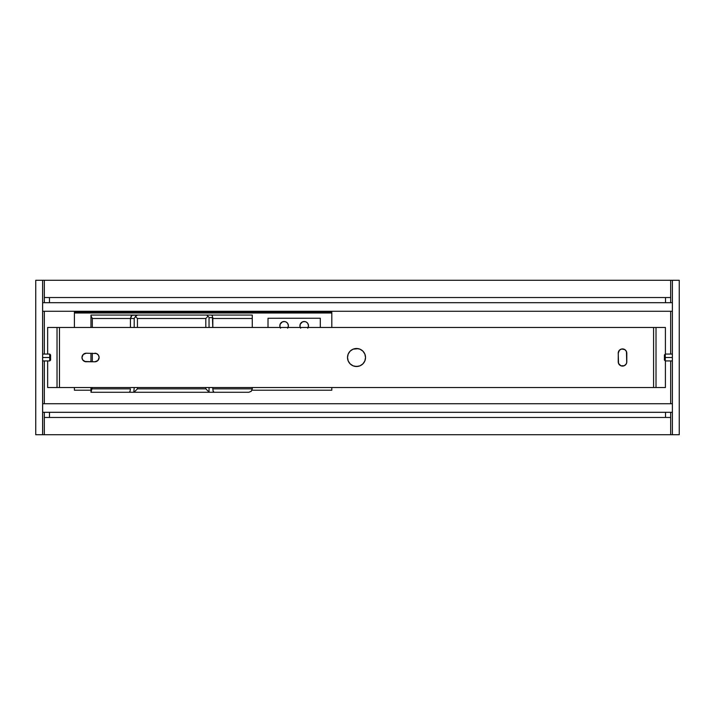 <?xml version="1.0" encoding="UTF-8"?>
<svg xmlns="http://www.w3.org/2000/svg" width="715" height="715" viewBox="0 0 715 715"><rect width="100%" height="100%" fill="white"/><g stroke="black" fill="none" stroke-linecap="round" stroke-linejoin="round"><path stroke-width="1.07" d="M665.272 357.5L672.386 357.5L665.272 357.5L665.272 354.068L665.272 357.5L664.414 357.5L665.272 357.5L665.272 360.932L665.272 357.5M664.414 354.926L664.414 357.5L664.414 354.926L665.272 354.068L672.386 354.068M664.414 360.074L664.414 357.5L664.414 360.074L665.272 360.932L672.386 360.932M61.49 297.538L65.878 297.538L61.49 297.538M653.51 297.538L649.122 297.538L653.51 297.538M353.112 297.538L361.888 297.538L353.112 297.538M61.49 417.462L65.878 417.462L61.49 417.462M653.51 417.462L649.122 417.462L653.51 417.462M357.5 417.462L361.888 417.462L357.5 417.462M49.728 357.5L49.728 354.068L49.728 357.5L50.586 357.5L50.586 354.926L50.586 360.074L50.586 357.5L49.728 357.5L49.728 360.932L49.728 357.5L42.614 357.5L49.728 357.5M81.966 357.5A4.29 4.29 0 0 1 86.256 353.21A4.29 4.29 0 0 0 81.966 357.5L83.217 354.47L86.256 353.21L96.471 353.541L98.402 355.123L99.126 357.5L97.866 360.539L94.836 361.79L84.611 361.468L82.69 359.886L81.966 357.5A4.29 4.29 0 0 0 86.256 361.79A4.29 4.29 0 0 1 81.966 357.5M365.535 357.5A9.009 9.009 0 0 1 356.526 366.509A9.009 9.009 0 0 1 347.517 357.5A9.009 9.009 0 0 0 356.517 366.509A9.009 9.009 0 0 0 365.535 357.5L364.847 360.95L362.889 363.872L359.967 365.821L356.526 366.509L353.076 365.821L350.153 363.872L348.196 360.95L347.517 357.5L348.196 354.05L350.153 351.128L353.076 349.179L356.526 348.491L359.967 349.179L362.889 351.128L364.847 354.05L365.535 357.5A9.009 9.009 0 0 0 356.526 348.491A9.009 9.009 0 0 0 347.517 357.5A9.009 9.009 0 0 1 356.526 348.491A9.009 9.009 0 0 1 365.535 357.5L364.847 360.95M665.406 327.47L665.406 354.068L665.406 327.47L653.59 327.47L653.59 387.53L656.013 387.53L656.013 327.47L656.013 387.53L665.406 387.53L665.406 360.932L665.406 387.53L653.59 387.53L653.59 327.47L47.646 327.47L47.646 354.068L47.646 327.47L57.03 327.47L57.03 387.53L57.03 327.47L59.461 327.47L59.461 387.53L59.461 327.47L665.406 327.47M47.646 387.53L653.59 387.53L47.646 387.53L47.646 360.932L47.646 387.53M618.538 351.583A4.29 4.29 0 0 0 618.216 353.21L619.467 350.18L621.666 349L624.883 349.644L626.465 351.574L626.706 362.63L626.072 364.176L624.141 365.758L620.861 365.758L618.538 363.435L618.216 353.21A4.29 4.29 0 0 1 622.506 348.92A4.29 4.29 0 0 1 626.796 353.21L626.796 361.79A4.29 4.29 0 0 1 622.506 366.08A4.29 4.29 0 0 1 618.216 361.79A4.29 4.29 0 0 0 618.538 363.417M618.547 363.452A4.29 4.29 0 0 0 626.796 361.79L626.706 362.63M626.796 353.21A4.29 4.29 0 0 0 618.547 351.557M618.216 361.79L618.296 352.379M97.213 353.934L98.402 355.123A4.29 4.29 0 0 0 94.836 353.21A4.29 4.29 0 0 1 99.126 357.5A4.29 4.29 0 0 1 94.836 361.79A4.29 4.29 0 0 0 98.402 359.886L99.036 358.34A4.29 4.29 0 0 0 99.036 356.669L98.795 355.864M86.256 353.21L96.471 353.541M94.836 361.79L85.416 361.71L82.69 359.886M85.416 353.29L83.87 353.934M83.217 354.47L82.69 355.123M95.667 361.71L97.213 361.066M99.126 357.5L99.036 356.669M619.467 350.18L618.94 350.833M623.337 366L624.141 365.758M625.536 364.829L626.465 363.435M347.517 357.5L348.196 360.95M351.521 364.99L353.076 365.821M354.765 366.339L358.278 366.339M359.967 365.821L362.889 363.872M364.015 352.495L362.889 351.128M358.278 348.67L353.076 349.179M350.153 351.128L349.036 352.495M348.196 354.05L347.687 355.748M300.255 327.47A4.29 4.29 0 0 1 304.215 321.518A4.29 4.29 0 0 1 308.505 325.808L307.781 323.421L306.592 322.233L305.046 321.598L302.57 321.839L300.246 324.163L300.005 326.639L300.649 328.185M308.424 326.639L307.781 328.185L308.505 325.808A4.29 4.29 0 0 1 308.165 327.47M280.155 327.47A4.29 4.29 0 0 1 284.114 321.518A4.29 4.29 0 0 1 288.404 325.808L287.68 323.421L286.492 322.233L284.945 321.598L282.47 321.839L280.146 324.163L279.905 326.639L280.539 328.185M287.68 328.185L288.404 325.808A4.29 4.29 0 0 1 288.065 327.47M307.781 323.421L308.174 324.163L307.781 323.421M320.302 318.247L320.302 327.47L320.302 318.247L268.018 318.255L320.302 318.247M268.018 327.47L268.018 318.255L268.018 327.47M280.539 323.421L281.075 322.769M287.144 322.769L287.68 323.421M136.395 317.451L135.457 316.504L134.206 318.488L134.206 327.47L134.206 318.488L92.315 318.488L92.315 327.47L92.315 318.488L90.966 315.807L90.966 327.47L90.966 315.807L92.315 318.488L130.434 318.488L130.434 327.47L130.434 318.488L134.206 318.488L135.841 315.896L137.441 315.056L132.016 315.279L130.434 318.488L131.238 315.95L132.874 315.056L90.966 315.056L90.966 315.807L90.966 315.056L137.441 315.056L135.457 316.504L136.395 317.451M137.441 318.488L136.914 317.961L137.441 318.488L137.441 327.47L137.441 318.488L205.804 318.488L137.441 318.488M137.441 388.844L137.441 387.53L137.441 388.844L205.804 388.844L205.804 387.53L205.804 388.844L209.039 392.079L209.039 387.53L209.039 392.079L205.804 388.844L137.441 388.844L136.914 389.371L137.441 388.844M136.395 389.881L135.457 390.828L136.395 389.881M134.697 391.579L135.457 390.828L134.697 391.579M134.206 387.53L133.803 392.276L214.026 392.276L213.025 390.801L212.802 387.53L212.802 388.844L252.27 388.844L252.27 387.53L252.27 388.844L212.802 388.844L213.177 391.311L214.026 392.276L248.838 392.276L251.206 391.328L252.27 388.844L251.206 391.328L248.838 392.276L251.269 391.266L252.27 388.844L251.269 391.266L248.838 392.276L133.803 392.276L134.206 387.53M205.804 327.47L205.804 318.488L205.804 327.47M206.421 317.871L205.804 318.488L206.421 317.871M207.582 316.709L207.019 317.263L207.582 316.709M208.655 316.897L206.715 315.056L137.441 315.056L206.715 315.056L208.655 316.897M209.039 317.63L209.039 327.47L209.039 317.63L212.847 317.63L209.039 317.63M130.434 388.844L130.059 391.32L129.209 392.276L133.803 392.276L129.209 392.276L130.059 391.32L130.434 388.844L92.315 388.844L130.434 388.844M92.315 353.21L92.315 361.79L92.315 353.21M92.315 387.53L90.966 392.276L129.209 392.276L90.966 392.276L92.315 387.53M212.847 317.63L212.802 327.47L212.391 315.717L211.274 315.056L206.715 315.056L211.274 315.056L212.427 315.762M212.802 318.488L252.27 318.488L252.27 315.056L211.274 315.056L252.27 315.056L252.27 318.488L212.802 318.488M252.27 327.47L252.27 318.488L252.27 327.47M90.966 353.21L90.966 361.79L90.966 353.21M90.966 387.53L90.966 391.525L90.966 387.53M74.414 312.991L74.414 312.303L331.814 312.303L331.814 312.991L74.414 312.991L74.414 327.47L74.414 312.991L331.814 312.991L331.814 327.47L331.814 311.275L331.814 312.303L74.414 312.303L74.414 312.991M74.414 311.275L74.414 312.303L74.414 311.275M74.414 387.53L74.414 390.211L90.966 390.211L74.414 390.211L74.414 387.53M251.993 390.211L331.814 390.211L331.814 387.53L331.814 390.211L251.993 390.211M49.478 297.538L44.33 297.538L44.33 302.686L44.33 297.538L49.478 297.538L49.478 302.686L670.67 302.686L670.67 297.538L49.478 297.538L665.522 297.538L665.522 302.686L665.522 297.538L670.67 297.538L670.67 302.686L49.478 302.686L49.478 297.538M44.33 302.686L49.478 302.686L44.33 302.686M44.33 417.462L670.67 417.462L670.67 412.314L44.33 412.314L44.33 417.462L44.33 412.314L49.478 412.314L49.478 417.462L49.478 412.314L665.522 412.314L665.522 417.462L665.522 412.314L670.67 412.314L670.67 417.462L44.33 417.462L44.33 434.72L42.65 434.72L42.614 280.28L35.75 280.28L35.75 434.72L35.75 280.28L42.614 280.28L42.614 434.72L35.75 434.72L670.67 434.72L44.33 434.72L44.33 417.462M672.386 302.695L42.614 302.695L672.386 302.695M42.614 311.275L672.386 311.275L42.614 311.275M42.614 412.305L672.386 412.305L42.614 412.305M672.386 403.725L42.614 403.725L672.386 403.725M679.25 280.28L679.25 434.72L679.25 280.28L672.386 280.28L672.386 434.72L679.25 434.72L672.386 434.72L672.386 280.28L670.67 280.28L679.25 280.28M672.386 434.72L670.67 434.72L670.67 417.462L670.67 434.72L672.386 434.72M670.67 403.725L670.67 360.932L670.67 403.725M670.67 354.068L670.67 311.275L670.67 354.068M670.67 297.538L670.67 280.28L42.614 280.28L44.33 280.28L44.33 297.538L44.33 280.28L670.67 280.28L670.67 297.538M44.33 311.275L44.33 354.068L44.33 311.275M44.33 360.932L44.33 403.725L44.33 360.932M50.586 354.926L49.728 354.068L42.614 354.068M42.614 360.932L49.728 360.932L50.586 360.074"/></g></svg>

